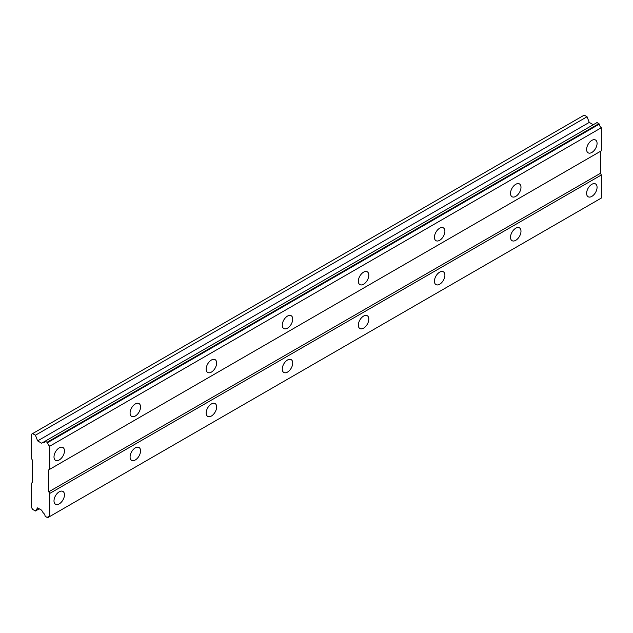 <?xml version="1.0" encoding="UTF-8"?>
<svg xmlns="http://www.w3.org/2000/svg" width="633" height="633" viewBox="0 0 633 633"><rect width="100%" height="100%" fill="white"/><g stroke="black" fill="none" stroke-linecap="round" stroke-linejoin="round"><path stroke-width="0.95" d="M591.839 152.458A7.398 4.273 120 0 0 596.674 145.938A7.398 4.273 120 0 0 595.534 140.012A7.398 4.273 120 0 0 591.839 140.376A7.398 4.273 120 0 0 587.005 146.896A7.398 4.273 120 0 0 588.144 152.822A7.398 4.273 120 0 0 591.839 152.458M59.233 459.954A7.398 4.273 120 0 0 64.068 453.434A7.398 4.273 120 0 0 62.928 447.507A7.398 4.273 120 0 0 59.233 447.871A7.398 4.273 120 0 0 54.398 454.391A7.398 4.273 120 0 0 55.53 460.318A7.398 4.273 120 0 0 59.233 459.954M135.32 416.023A7.398 4.273 120 0 0 140.154 409.504A7.398 4.273 120 0 0 139.015 403.577A7.398 4.273 120 0 0 135.32 403.941A7.398 4.273 120 0 0 130.485 410.461A7.398 4.273 120 0 0 131.617 416.387A7.398 4.273 120 0 0 135.32 416.023M211.406 372.093A7.398 4.273 120 0 0 216.241 365.581A7.398 4.273 120 0 0 215.101 359.647A7.398 4.273 120 0 0 211.406 360.019A7.398 4.273 120 0 0 206.572 366.539A7.398 4.273 120 0 0 207.703 372.465A7.398 4.273 120 0 0 211.406 372.093M287.493 328.171A7.398 4.273 120 0 0 292.327 321.651A7.398 4.273 120 0 0 291.188 315.725A7.398 4.273 120 0 0 287.493 316.089A7.398 4.273 120 0 0 282.658 322.608A7.398 4.273 120 0 0 283.79 328.535A7.398 4.273 120 0 0 287.493 328.171M363.579 284.241A7.398 4.273 120 0 0 368.414 277.721A7.398 4.273 120 0 0 367.275 271.794A7.398 4.273 120 0 0 363.579 272.158A7.398 4.273 120 0 0 358.745 278.678A7.398 4.273 120 0 0 359.876 284.605A7.398 4.273 120 0 0 363.579 284.241M439.666 240.311A7.398 4.273 120 0 0 444.501 233.791A7.398 4.273 120 0 0 443.361 227.864A7.398 4.273 120 0 0 439.666 228.228A7.398 4.273 120 0 0 434.831 234.748A7.398 4.273 120 0 0 435.963 240.675A7.398 4.273 120 0 0 439.666 240.311M515.753 196.38A7.398 4.273 120 0 0 520.587 189.86A7.398 4.273 120 0 0 519.448 183.934A7.398 4.273 120 0 0 515.753 184.306A7.398 4.273 120 0 0 510.918 190.818A7.398 4.273 120 0 0 512.057 196.752A7.398 4.273 120 0 0 515.753 196.38M591.839 196.38A7.398 4.273 120 0 0 596.674 189.868A7.398 4.273 120 0 0 595.534 183.934A7.398 4.273 120 0 0 591.839 184.306A7.398 4.273 120 0 0 587.005 190.826A7.398 4.273 120 0 0 588.144 196.752A7.398 4.273 120 0 0 591.839 196.38M59.233 503.884A7.398 4.273 120 0 0 64.068 497.364A7.398 4.273 120 0 0 62.928 491.437A7.398 4.273 120 0 0 59.233 491.801A7.398 4.273 120 0 0 54.398 498.321A7.398 4.273 120 0 0 55.53 504.248A7.398 4.273 120 0 0 59.233 503.884M135.32 459.954A7.398 4.273 120 0 0 140.154 453.434A7.398 4.273 120 0 0 139.015 447.507A7.398 4.273 120 0 0 135.32 447.871A7.398 4.273 120 0 0 130.485 454.391A7.398 4.273 120 0 0 131.617 460.318A7.398 4.273 120 0 0 135.32 459.954M211.406 416.023A7.398 4.273 120 0 0 216.241 409.504A7.398 4.273 120 0 0 215.101 403.577A7.398 4.273 120 0 0 211.406 403.949A7.398 4.273 120 0 0 206.572 410.461A7.398 4.273 120 0 0 207.703 416.395A7.398 4.273 120 0 0 211.406 416.023M287.493 372.101A7.398 4.273 120 0 0 292.327 365.581A7.398 4.273 120 0 0 291.188 359.647A7.398 4.273 120 0 0 287.493 360.019A7.398 4.273 120 0 0 282.658 366.539A7.398 4.273 120 0 0 283.79 372.465A7.398 4.273 120 0 0 287.493 372.101M363.579 328.171A7.398 4.273 120 0 0 368.414 321.651A7.398 4.273 120 0 0 367.275 315.725A7.398 4.273 120 0 0 363.579 316.089A7.398 4.273 120 0 0 358.745 322.608A7.398 4.273 120 0 0 359.876 328.535A7.398 4.273 120 0 0 363.579 328.171M439.666 284.241A7.398 4.273 120 0 0 444.501 277.721A7.398 4.273 120 0 0 443.361 271.794A7.398 4.273 120 0 0 439.666 272.158A7.398 4.273 120 0 0 434.831 278.678A7.398 4.273 120 0 0 435.963 284.605A7.398 4.273 120 0 0 439.666 284.241M515.753 240.311A7.398 4.273 120 0 0 520.587 233.791A7.398 4.273 120 0 0 519.448 227.864A7.398 4.273 120 0 0 515.753 228.228A7.398 4.273 120 0 0 510.918 234.748A7.398 4.273 120 0 0 512.057 240.682A7.398 4.273 120 0 0 515.753 240.311M31.65 483.019L31.65 507.729L32.6 509.375L35.424 511.005L37.624 507.88L41.636 510.198L43.084 512.698A3.339 1.923 60 0 1 45.141 516.267L47.641 517.715A3.339 1.923 60 0 1 48.314 516.504A3.339 1.923 60 0 1 49.722 516.528L49.722 493.447L48.773 491.801L48.773 469.836L49.722 469.29L49.722 446.21A3.339 1.923 60 0 1 47.641 442.625L45.141 441.185A3.339 1.923 60 0 1 44.468 442.396A3.339 1.923 60 0 1 43.084 442.372L41.636 443.203L37.624 440.885L35.424 435.227L32.6 433.597L31.65 434.143L31.65 458.854L32.6 460.5L32.6 482.465L31.65 483.019M45.441 441.011L597.069 122.525L599.269 124.147A3.339 1.923 60 0 0 601.35 127.724L49.722 446.21M49.722 469.29L601.35 150.804L601.35 127.724M49.722 516.528L601.35 198.05L601.35 174.969L600.4 173.323L600.4 151.358L48.773 469.836M593.263 124.725L589.252 122.406L587.052 116.749L584.227 115.119L32.6 433.597M598.968 123.625L47.34 442.111M47.641 442.625L599.269 124.147M600.4 173.323L48.773 491.801M49.722 493.447L601.35 174.969M49.706 516.52L47.641 517.715M39.23 508.805L35.424 511.005M587.052 116.749L35.424 435.227M589.252 122.406L37.624 440.885M45.141 441.185L43.084 442.372"/></g></svg>
